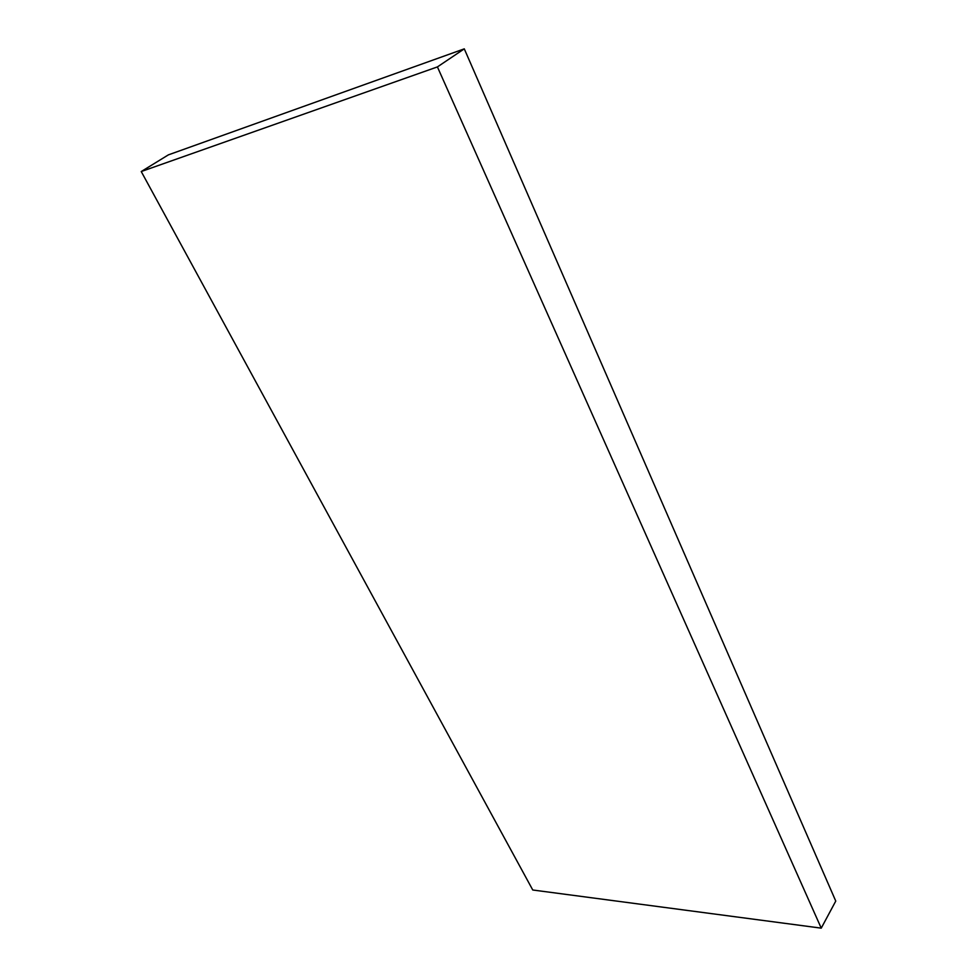 <?xml version="1.0" encoding="UTF-8"?>
<svg xmlns="http://www.w3.org/2000/svg" width="977" height="977" viewBox="0 0 977 977"><rect width="100%" height="100%" fill="white"/><g stroke="black" fill="none" stroke-linecap="round" stroke-linejoin="round"><path stroke-width="1.47" d="M464.283 48.85L168.386 154.867L141.238 171.537L437.415 66.912L821.242 928.15L835.762 901.075L464.283 48.85L437.415 66.912M141.238 171.537L532.758 889.998L821.242 928.15"/></g></svg>
